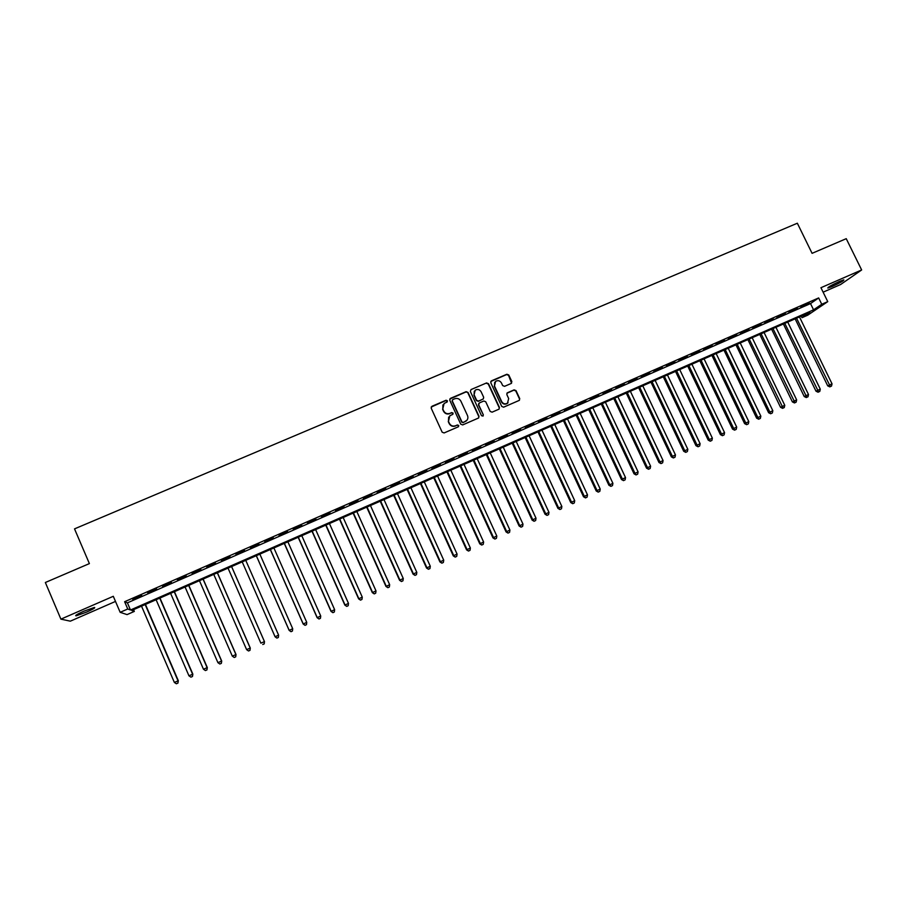<?xml version="1.0" encoding="UTF-8"?>
<svg xmlns="http://www.w3.org/2000/svg" width="907" height="907" viewBox="0 0 907 907"><rect width="100%" height="100%" fill="white"/><g stroke="black" fill="none" stroke-linecap="round" stroke-linejoin="round"><path stroke-width="1.36" d="M447.423 400.781L446.074 400.248L431.925 406.291L431.199 408.195L442.163 432.197L444.113 432.945L458.262 426.823L458.761 425.485L457.4 424.964L455.575 425.746C452.876 426.607 450.813 425.802 449.373 423.331L448.455 421.336L449.827 415.78L452.786 414.34L453.092 413.127L451.731 412.594L449.906 413.377C447.208 414.227 445.144 413.422 443.704 410.95L442.786 408.955L444.101 403.479L447.14 401.971L447.423 400.781M447.276 401.846L445.904 400.543L431.165 407.062M458.568 426.619L458.568 425.757L457.219 425.224L455.575 425.746M452.922 414.216L452.91 413.399L451.55 412.866L449.906 413.377M839.383 281.476C831.526 285.127 827.672 287.315 827.83 288.052L832.286 286.442C840.086 282.814 843.941 280.626 843.827 279.866L839.383 281.476M83.773 611.227C77.118 614.232 74.578 615.762 76.165 615.83L86.721 612.044C93.342 609.062 95.859 607.531 94.305 607.463L83.773 611.227M511.151 383.491L511.854 381.62L508.782 374.999L506.866 374.251L491.469 380.838L490.766 382.709L501.73 406.427L503.646 407.175L519.292 400.372L519.734 398.627L516.015 390.611L514.11 389.863L507.262 392.844L506.832 394.579L508.68 398.558L507.478 403.218C505.086 404.454 503.158 403.91 501.684 401.574L494.474 385.974L495.573 381.393C497.977 380.078 499.938 380.611 501.458 382.969L502.659 385.566L504.575 386.325L511.151 383.491M821.753 304.264L827.751 301.634L807.797 315.137L802.003 317.688L809.838 312.371L131.719 610.456L134.327 611.42L127.059 614.606L120.166 612.316L127.751 608.994L130.483 610.003L813.568 309.831L821.753 304.264L818.658 297.927L124.622 601.715L127.751 608.994M120.166 612.316L113.296 596.296L60.905 619.141L45.35 582.498L89.385 563.598L74.521 528.872L797.344 223.224L812.082 253.336L846.242 238.677L861.65 269.957L820.937 287.712L827.751 301.634M468.035 392.436L466.107 391.677L450.484 398.354L449.77 400.248L460.733 424.159L462.672 424.918L478.545 418.014L478.998 416.256L468.035 392.436L465.903 391.983L449.759 399.069M471.05 389.568L486.56 382.935L488.476 383.695L499.44 407.413L498.986 409.159L492.104 412.175L490.188 411.415L485.733 401.767L483.816 401.007L479.406 402.912L478.692 404.794L483.329 414.862L483.012 416.086L481.481 415.655L470.336 391.45L471.05 389.568L486.56 382.935M823.114 292.167L840.619 284.515L861.65 269.957M60.905 619.141L70.315 621.17L115.495 601.42M141.696 595.389L132.728 599.312L141.696 595.389M156.594 588.858L147.671 592.77L156.594 588.858M171.423 582.362L162.534 586.262L171.423 582.362M186.184 575.911L177.33 579.777L186.184 575.911M200.866 569.471L192.057 573.326L200.866 569.471M215.481 563.077L206.728 566.909L215.481 563.077M230.038 556.705L221.319 560.515L230.038 556.705M244.516 550.356L235.843 554.154L244.641 550.685M258.937 544.041L250.4 548.168L258.937 544.041M273.29 537.76L264.742 541.887L273.29 537.76M287.564 531.502L279.027 535.629L287.564 531.502M301.782 525.278L293.244 529.405L301.782 525.278M315.942 519.087L307.394 523.203L315.942 519.087M330.023 512.92L321.486 517.035L330.023 512.92M344.048 506.775L335.499 510.89L344.048 506.775M358.004 500.664L349.467 504.78L358.004 500.664M371.893 494.576L363.356 498.691L371.893 494.576M385.724 488.522L377.187 492.637L385.724 488.522M399.499 482.49L390.951 486.606L399.499 482.49M413.207 476.492L404.658 480.608L413.207 476.492M426.846 470.518L418.308 474.633L426.846 470.518M440.428 464.565L431.891 468.681L440.428 464.565M453.953 458.647L445.416 462.763L453.953 458.647M467.411 452.752L458.874 456.867L467.411 452.752M480.812 446.89L472.275 450.994L480.812 446.89M494.156 441.04L485.619 445.156L494.156 441.04M507.432 435.224L498.895 439.339L507.432 435.224M520.652 429.442L512.126 433.546L520.652 429.442M533.815 423.671L525.289 427.775L533.815 423.671M546.921 417.934L538.395 422.038L546.921 417.934M559.97 412.22L551.445 416.324L559.97 412.22M572.963 406.54L564.426 410.633L572.963 406.54M585.899 400.871L577.362 404.976L585.899 400.871M598.767 395.237L590.242 399.329L598.767 395.237M611.59 389.625L603.064 393.717L611.59 389.625M624.356 384.035L615.83 388.128L624.356 384.035M637.065 378.468L628.54 382.561L637.065 378.468M649.718 372.924L641.192 377.017L649.718 372.924M662.314 367.414L653.788 371.496L662.314 367.414M674.853 361.916L666.339 366.009L674.853 361.916M687.347 356.451L678.821 360.533L687.347 356.451M699.773 350.998L691.259 355.091L699.773 350.998M712.165 345.578L703.651 349.66L712.165 345.578M724.489 340.182L715.974 344.263L724.489 340.182M736.767 334.808L728.253 338.889L736.767 334.808M748.989 329.456L740.475 333.538L748.989 329.456M761.154 324.128L752.651 328.198L761.154 324.128M773.274 318.822L764.771 322.892L773.274 318.822M785.337 313.539L776.846 317.609L785.337 313.539M797.355 308.278L788.863 312.348L797.355 308.278M124.622 601.715L127.411 602.849L810.518 303.584L818.658 297.927M800.824 307.099L809.327 303.029L800.824 307.099M801.255 316.146L802.003 317.688M133.567 609.651L134.327 611.42M127.411 602.849L130.483 610.003M810.518 303.584L813.568 309.831M442.911 404.873L442.786 408.955M449.725 413.66C447.038 414.51 444.963 413.705 443.523 411.234L442.616 409.238M448.659 417.073L448.455 421.336M455.393 426.018C452.695 426.868 450.632 426.063 449.192 423.592L448.273 421.596M478.726 417.855L478.783 416.528L467.831 392.742M452.797 399.59L452.298 400.917L461.924 421.891L463.273 422.424L466.051 421.097C467.853 419.601 468.329 417.73 467.479 415.508L460.903 401.189C459.464 398.729 457.411 397.924 454.724 398.763L452.797 399.59M452.276 400.134L452.298 400.917M466.958 420.236L463.08 422.685L461.731 422.163L452.117 401.211M499.133 409.046L499.201 407.697L488.249 384.001L486.333 383.242M478.726 403.524L478.488 405.089L483.329 414.862M483.102 416.018L483.114 415.134M481.118 391.767C479.588 389.386 477.615 388.865 475.189 390.203L474.089 394.783L476.628 400.304L478.556 401.064L483.238 399.001L483.669 397.277L481.118 391.767M474.27 391.234L474.089 394.783M483.42 398.853L478.34 401.348L476.413 400.599L473.885 395.089M494.7 382.323L494.474 385.974M508.056 402.708L507.24 403.502C504.848 404.737 502.92 404.193 501.446 401.869L494.247 386.28M519.405 400.293L519.484 398.921L515.766 390.917L513.861 390.169L506.888 393.253M511.559 383.23L508.544 375.317L506.628 374.568L490.789 381.462M141.526 606.148L174.359 682.438L178.328 680.738L145.449 604.425M177.806 683.107L176.355 683.776L177.931 683.096L178.01 680.772L145.177 604.55M176.355 683.776L174.359 682.438M178.328 680.738L177.931 683.096M156.106 599.742L188.951 675.817L192.851 674.139L159.972 598.042M192.375 676.497L190.924 677.155L192.477 676.486L192.579 674.162L159.745 598.144M190.924 677.155L188.951 675.817M192.851 674.139L192.477 676.486M170.618 593.359L203.463 669.219L207.306 667.575L174.427 591.681M206.864 669.91L205.413 670.568L206.955 669.91L207.079 667.575L174.246 591.772M205.413 670.568L203.463 669.219M207.306 667.575L206.955 669.91M185.073 587.01L217.918 662.666L221.705 661.044L188.826 585.355M221.297 663.357L219.857 664.003L221.365 663.357L221.523 661.022L188.679 585.423M219.857 664.003L217.918 662.666M221.705 661.044L221.365 663.357M199.461 580.684L232.305 656.124L236.024 654.537L203.145 579.063M235.65 656.827L234.221 657.484L235.707 656.838L235.888 654.503L203.043 579.108M234.221 657.484L232.305 656.124M236.024 654.537L235.707 656.838M213.769 574.392L246.613 649.627L250.287 648.063L217.408 572.793M249.947 650.33L248.518 650.977L249.992 650.353L250.185 648.006L217.34 572.827M248.518 650.977L246.613 649.627M250.287 648.063L249.992 650.353M228.031 568.122L260.865 643.154L264.481 641.612L231.602 566.558M264.175 643.868L262.758 644.514L264.198 643.891L264.425 641.544L231.58 566.569M264.481 641.612L264.198 643.891M276.918 638.074L278.347 637.462L276.918 638.074L275.059 636.714L242.214 561.887L275.093 636.805L278.596 635.115L245.752 560.333M278.347 637.462L278.596 635.115L278.347 637.462M276.93 638.109L275.093 636.805M256.296 555.696L289.174 630.41L292.7 628.71L259.856 554.132M256.341 555.685L289.174 630.308L291.022 631.703L292.439 631.023L291.034 631.669M292.7 628.71L292.439 631.023M291.022 631.703L289.174 630.41M270.309 549.54L303.187 624.039L306.736 622.327L273.903 547.964M270.399 549.506L303.233 623.925L305.047 625.331L306.475 624.651L305.069 625.286M306.736 622.327L306.475 624.651M305.047 625.331L303.187 624.039M284.265 543.406L317.144 617.712L320.715 615.989L287.882 541.819M284.39 543.35L317.223 617.565L319.015 618.993L320.443 618.302L319.049 618.937M320.715 615.989L320.443 618.302M319.015 618.993L317.144 617.712M298.165 537.295L331.032 611.397L334.626 609.663L301.793 535.697M298.324 537.227L331.157 611.239L332.914 612.678L334.343 611.987L332.96 612.61M334.626 609.663L334.343 611.987M332.914 612.678L331.032 611.397M311.997 531.219L344.864 605.116L348.481 603.382L315.647 529.609M312.189 531.128L345.023 604.946L346.746 606.386L348.197 605.695L346.814 606.318M348.481 603.382L348.197 605.695M346.746 606.386L344.864 605.116M325.76 525.164L358.628 598.869L362.267 597.112L329.434 523.543M325.998 525.062L358.832 598.677L360.521 600.128L361.972 599.425L360.601 600.049M362.267 597.112L361.972 599.425M360.521 600.128L358.628 598.869M339.467 519.133L372.335 592.645L375.997 590.888L343.163 517.512M339.74 519.019L372.573 592.441L374.228 593.892L375.691 593.189L374.319 593.813M375.997 590.888L375.691 593.189M374.228 593.892L372.335 592.645M353.118 513.135L385.985 586.455L389.659 584.686L356.836 511.503M353.424 512.999L386.246 586.228L387.879 587.691L389.352 586.988L387.992 587.611M389.659 584.686L389.352 586.988M387.879 587.691L385.985 586.455M366.7 507.16L399.568 580.287L403.264 578.507L370.441 505.516M367.052 507.013L399.874 580.049L401.461 581.523L402.946 580.809L401.586 581.432M403.264 578.507L402.946 580.809M401.461 581.523L399.568 580.287M380.226 501.22L413.082 574.142L416.812 572.351L383.99 499.564M380.611 501.049L413.422 573.893L414.998 575.378L416.483 574.664L415.134 575.276M416.812 572.351L416.483 574.664M414.998 575.378L413.082 574.142M393.695 495.301L426.539 568.031L430.292 566.24L397.47 493.635M394.103 495.12L426.925 567.759L428.455 569.256L429.963 568.542L428.614 569.143M430.292 566.24L429.963 568.542M428.455 569.256L426.539 568.031M407.096 489.406L439.94 561.943L443.716 560.141L410.905 487.739M407.549 489.213L440.36 561.66L441.868 563.168L443.376 562.442L442.038 563.054M443.716 560.141L443.376 562.442M441.868 563.168L439.94 561.943M420.44 483.544L453.285 555.889L457.071 554.075L424.272 481.855M420.927 483.329L453.738 555.583L455.212 557.102L456.731 556.376L455.393 556.977M457.071 554.075L456.731 556.376M455.212 557.102L453.285 555.889M433.727 477.694L466.572 549.857L470.37 548.032L437.571 476.005M434.249 477.467L467.06 549.54L468.5 551.059L470.03 550.334L468.704 550.934M470.37 548.032L470.03 550.334M468.5 551.059L466.572 549.857M446.958 471.889L479.792 543.86L483.624 542.023L450.824 470.189M447.514 471.64L480.313 543.52L481.73 545.05L483.261 544.313L481.946 544.914M483.624 542.023L483.261 544.313M481.73 545.05L479.792 543.86M460.132 466.096L492.955 537.874L496.809 536.037L464.01 464.384M460.722 465.835L493.51 537.534L494.905 539.064L496.446 538.327L495.131 538.928M496.809 536.037L496.446 538.327M494.905 539.064L492.955 537.874M473.25 460.325L506.072 531.921L509.927 530.073L477.15 458.613M473.873 460.053L506.65 531.559L508.022 533.101L509.564 532.364L508.26 532.953M509.927 530.073L509.564 532.364M508.022 533.101L506.072 531.921M486.299 454.588L519.121 526.003L522.999 524.144L490.222 452.865M486.957 454.305L519.734 525.618L521.072 527.171L522.625 526.423L521.321 527.024M522.999 524.144L522.625 526.423M521.072 527.171L519.121 526.003M499.303 448.874L532.114 520.096L536.014 518.237L503.238 447.14M499.995 448.568L532.76 519.711L534.076 521.264L535.64 520.516L534.336 521.106M536.014 518.237L535.64 520.516M534.076 521.264L532.114 520.096M512.24 443.183L545.05 514.224L548.973 512.353L516.208 441.448M512.965 442.865L545.731 513.816L547.012 515.38L548.588 514.632L547.295 515.221M548.973 512.353L548.588 514.632M547.012 515.38L545.05 514.224M525.13 437.525L557.93 508.373L561.864 506.491L529.11 435.768M525.89 437.185L558.644 507.954L559.902 509.53L561.478 508.77L560.186 509.36M561.864 506.491L561.478 508.77M559.902 509.53L557.93 508.373M537.964 431.879L570.752 502.557L574.709 500.664L541.955 430.122M538.747 431.539L571.501 502.115L572.725 503.702L574.312 502.943L573.031 503.521M574.709 500.664L574.312 502.943M572.725 503.702L570.752 502.557M550.742 426.267L583.518 496.764L587.498 494.859L554.755 424.499M551.558 425.905L584.301 496.31L585.503 497.898L587.09 497.138L585.82 497.716M587.498 494.859L587.09 497.138M585.503 497.898L583.518 496.764M563.451 420.678L596.228 490.982L600.23 489.077L567.487 418.898M564.313 420.304L597.044 490.517L598.223 492.116L599.822 491.356L598.552 491.934M600.23 489.077L599.822 491.356M598.223 492.116L596.228 490.982M576.126 415.111L608.892 485.234L612.905 483.318L580.174 413.32M577.011 414.714L609.742 484.757L610.887 486.356L612.486 485.596L611.227 486.175M612.905 483.318L612.486 485.596M610.887 486.356L608.892 485.234M588.734 409.567L621.488 479.52L625.524 477.592L592.804 407.776M589.652 409.159L622.372 479.021L623.494 480.631L625.104 479.86L623.846 480.438M625.524 477.592L625.104 479.86M623.494 480.631L621.488 479.52M601.296 404.046L634.038 473.817L638.086 471.889L605.377 402.243M602.237 403.626L634.957 473.307L636.045 474.928L637.666 474.157L636.408 474.724M638.086 471.889L637.666 474.157M636.045 474.928L634.038 473.817M613.79 398.547L646.532 468.148L650.602 466.209L617.894 396.744M614.776 398.116L647.473 467.627L648.55 469.248L650.172 468.477L648.924 469.044M650.602 466.209L650.172 468.477M648.55 469.248L646.532 468.148M626.249 393.071L658.981 462.491L663.062 460.552L630.365 391.257M627.259 392.629L659.956 461.958L660.999 463.59L662.632 462.808L661.384 463.375M663.062 460.552L662.632 462.808M660.999 463.59L658.981 462.491M638.641 387.618L671.373 456.867L675.466 454.917L642.78 385.804M639.684 387.164L672.37 456.323L673.391 457.956L675.023 457.173L673.788 457.74M675.466 454.917L675.023 457.173M673.391 457.956L671.373 456.867M650.988 382.198L683.708 451.267L687.823 449.305L655.137 380.373M652.054 381.722L684.74 450.711L685.726 452.355L687.37 451.573L686.146 452.128M687.823 449.305L687.37 451.573M685.726 452.355L683.708 451.267M663.278 376.79L695.986 445.688L700.113 443.727L667.45 374.954M664.378 376.314L697.052 445.11L698.016 446.766L699.671 445.983L698.447 446.539M700.113 443.727L699.671 445.983M698.016 446.766L695.986 445.688M675.522 371.417L708.22 440.133L712.369 438.16L679.706 369.568M676.645 370.918L709.308 439.544L710.249 441.21L711.916 440.417L710.691 440.972M712.369 438.16L711.916 440.417M710.249 441.21L708.22 440.133M687.71 366.054L720.396 434.612L724.557 432.628L691.916 364.206M688.867 365.544L721.519 434.011L722.437 435.677L724.103 434.884L722.879 435.428M724.557 432.628L724.103 434.884M722.437 435.677L720.396 434.612M699.841 360.714L732.527 429.102L736.699 427.106L704.07 358.866M701.032 360.192L733.672 428.489L734.568 430.156L736.235 429.362L735.033 429.918M736.699 427.106L736.235 429.362M734.568 430.156L732.527 429.102M711.927 355.408L744.602 423.614L748.797 421.619L716.167 353.549M713.151 354.875L745.781 422.991L746.642 424.669L748.332 423.875L747.119 424.419M748.797 421.619L748.332 423.875M746.642 424.669L744.602 423.614M723.967 350.113L756.631 418.161L760.837 416.154L728.219 348.243M725.215 349.569L758.671 419.204L760.361 418.399L759.159 418.943M760.837 416.154L760.361 418.399M758.671 419.204L756.631 418.161M735.951 344.841L768.603 412.719L772.832 410.712L740.225 342.971M737.221 344.286L770.655 413.762L772.345 412.957L771.154 413.501M772.832 410.712L772.345 412.957M770.655 413.762L768.603 412.719M747.89 339.603L780.53 407.311L784.77 405.293L752.175 337.721M749.193 339.025L783.092 408.071L782.582 408.343L784.283 407.538L783.092 408.071M784.77 405.293L784.283 407.538M782.582 408.343L780.53 407.311M759.771 334.377L792.401 401.914L796.652 399.885L764.068 332.484M761.098 333.787L794.986 402.674L794.464 402.946L796.165 402.13L794.986 402.674M796.652 399.885L796.165 402.13M794.464 402.946L792.401 401.914M771.608 329.173L804.226 396.54L808.5 394.511L775.927 327.28M772.968 328.572L806.822 397.289L806.289 397.561L808.001 396.756L806.822 397.289M808.5 394.511L808.001 396.756M806.289 397.561L804.226 396.54M783.399 323.992L816.005 391.2L820.291 389.16L787.729 322.087M784.782 323.38L818.613 391.937L818.069 392.209L819.792 391.405L818.613 391.937M820.291 389.16L819.792 391.405M818.069 392.209L816.005 391.2M795.133 318.833L827.728 385.872L832.025 383.831L799.475 316.917M796.55 318.21L830.359 386.597L829.803 386.881L831.526 386.065L830.359 386.597M832.025 383.831L831.526 386.065M829.803 386.881L827.728 385.872M76.165 615.83L75.927 615.252"/></g></svg>
